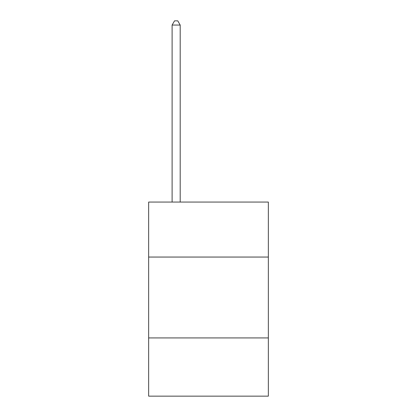 <?xml version="1.0" encoding="UTF-8"?>
<svg xmlns="http://www.w3.org/2000/svg" width="417" height="417" viewBox="0 0 417 417"><rect width="100%" height="100%" fill="white"/><g stroke="black" fill="none" stroke-linecap="round" stroke-linejoin="round"><path stroke-width="0.63" d="M268.345 257.054L268.345 202.063L148.655 202.063L148.655 257.054L268.345 257.054L268.345 396.15L148.655 396.15L148.655 257.054M268.345 337.926L148.655 337.926M180.196 202.063L180.196 25.056L172.106 25.056L172.106 202.063M172.106 25.056L174.535 20.85L177.767 20.85L180.196 25.056"/></g></svg>
